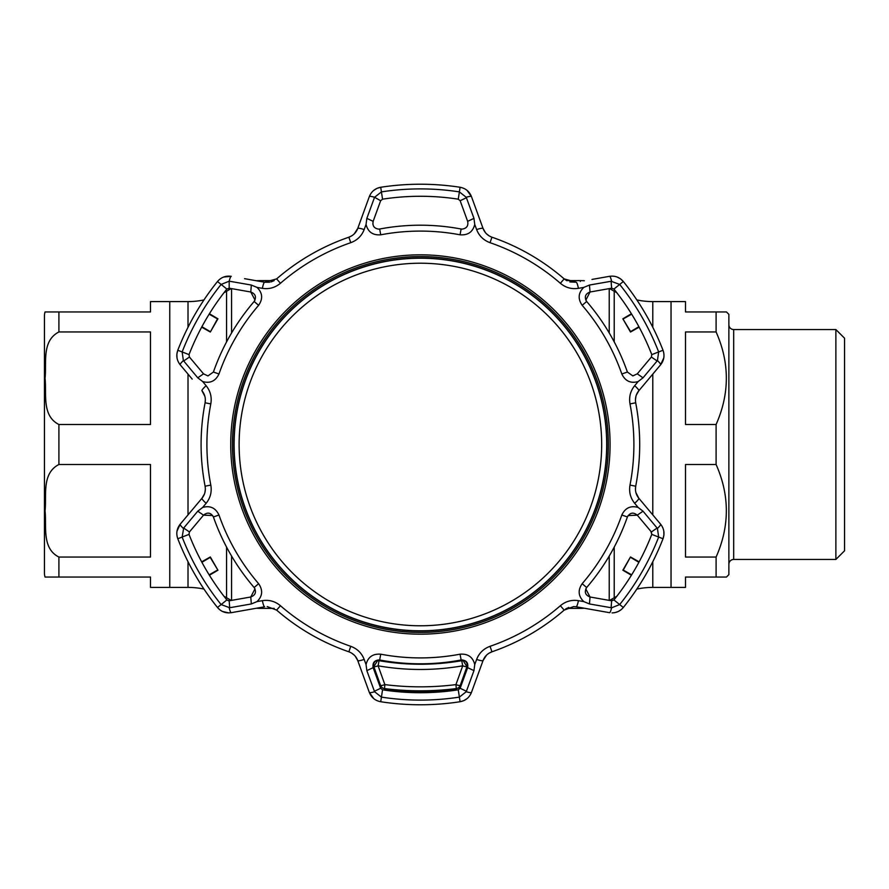 <?xml version="1.0" encoding="UTF-8"?>
<svg xmlns="http://www.w3.org/2000/svg" width="889" height="889" viewBox="0 0 889 889"><rect width="100%" height="100%" fill="white"/><g stroke="black" fill="none" stroke-linecap="round" stroke-linejoin="round"><path stroke-width="1.33" d="M614.221 341.898L614.221 291.259L609.554 288.558M616.766 596.33A77.121 77.121 0 0 0 614.221 597.741L609.554 600.442M584.362 280.768A57.841 57.841 0 0 0 580.306 280.624L566.637 280.624M584.362 608.232A57.841 57.841 0 0 1 580.306 608.376L566.637 608.376M274.156 280.624L260.488 280.624A57.841 57.841 0 0 0 256.432 280.768M274.156 608.376L260.488 608.376A57.841 57.841 0 0 1 256.432 608.232M224.028 596.33A77.121 77.121 0 0 1 226.573 597.741L231.251 600.442M224.028 292.67A77.121 77.121 0 0 0 226.573 291.259L231.251 288.558M45.039 311.95L58.907 311.95L45.039 311.95A14.457 14.457 0 0 0 44.45 316.051L44.45 572.949A14.457 14.457 0 0 0 45.039 577.05L150.485 577.05L150.485 587.407L188.012 587.407A77.121 77.121 0 0 1 203.981 589.074M188.012 327.285L188.012 301.593A77.121 77.121 0 0 0 203.981 299.926M188.012 301.593L169.766 301.593L169.766 587.407L169.766 301.593L150.485 301.593L150.485 311.95L58.907 311.95L58.907 331.953C41.35 340.987 46.85 363.168 45.039 378.303C46.795 393.416 41.516 415.796 58.907 424.498L150.485 424.498L150.485 331.953L58.907 331.953M636.824 589.074A77.121 77.121 0 0 1 652.782 587.407L652.782 561.715M614.221 291.259A77.121 77.121 0 0 0 616.766 292.67M636.824 299.926A77.121 77.121 0 0 0 652.782 301.593L671.039 301.593L671.039 587.407L652.782 587.407M150.485 557.047L150.485 464.503L58.907 464.503C41.35 473.537 46.85 495.706 45.039 510.853C46.795 525.966 41.516 548.346 58.907 557.047L150.485 557.047M58.907 557.047L58.907 577.05L45.039 577.05M716.101 557.047C729.747 526.177 729.747 495.329 716.101 464.503L685.497 464.503L685.497 557.047L716.101 557.047L716.101 577.05L685.497 577.05L685.497 587.407L671.039 587.407L671.039 301.593L685.497 301.593L685.497 311.95L726.457 311.95L728.869 314.362L728.869 574.638L726.457 577.05L716.101 577.05L726.457 577.05M728.869 324.718A4.823 4.823 0 0 0 733.692 329.541L733.692 559.459A4.823 4.823 0 0 0 728.869 564.282M835.871 559.459L835.871 329.541L844.55 338.209L844.55 550.791L835.871 559.459L733.692 559.459M835.871 329.541L733.692 329.541M685.497 331.953L685.497 424.498L716.101 424.498C729.747 393.627 729.747 362.779 716.101 331.953L685.497 331.953M716.101 331.953L716.101 311.95M716.101 464.503L716.101 424.498M573.649 606.565L576.161 606.787L573.649 606.565L564.171 610.11A219.305 219.305 0 0 1 491.939 651.804C487.628 653.426 484.672 656.326 483.06 660.527L471.47 692.387C469.392 697.565 465.592 700.676 460.091 701.732A260.277 260.277 0 0 1 380.714 701.732C375.214 700.688 371.424 697.565 369.324 692.387L357.734 660.527C356.145 656.349 353.189 653.437 348.866 651.804A219.305 219.305 0 0 1 276.635 610.11L267.156 606.565L276.635 610.11L280.446 605.72A213.493 213.493 0 0 0 350.755 646.314C357.245 648.726 361.712 653.093 364.168 659.427A7.234 1.178 160 0 1 357.734 660.527L364.412 678.885M609.543 612.677L576.161 606.787L609.543 612.677A7.234 1.233 100 0 0 611.599 607.809L619.677 604.564A255.599 255.599 0 0 0 658.66 537.056L657.427 528.422L643.025 511.186L637.28 515.153C633.312 511.975 630.023 512.575 627.39 516.965A219.305 219.305 0 0 1 586.651 587.529C584.162 592.007 585.295 595.163 590.029 596.997L585.773 588.896M222.506 611.476L228.751 612.888C224.184 612.799 220.428 610.999 217.483 607.487L219.761 609.754M364.168 659.427L366.046 664.55C367.957 657.027 372.858 653.582 380.748 654.193A213.416 213.416 0 0 0 460.046 654.193C467.936 653.582 472.837 657.027 474.748 664.55L476.626 659.427C479.115 653.071 483.583 648.703 490.039 646.314A213.493 213.493 0 0 0 560.359 605.72C565.682 601.308 571.705 599.619 578.417 600.664L583.795 601.597C578.239 596.186 577.694 590.207 582.184 583.684A213.416 213.416 0 0 0 621.822 515.009C625.234 507.875 630.679 505.352 638.146 507.452L634.657 503.274C630.39 497.94 628.834 491.884 630.001 485.094A213.493 213.493 0 0 0 630.001 403.906C628.845 397.083 630.39 391.027 634.657 385.726L638.146 381.548C630.679 383.648 625.245 381.125 621.822 373.991A213.416 213.416 0 0 0 582.184 305.316C577.706 298.793 578.239 292.825 583.795 287.403L578.417 288.336C571.671 289.37 565.648 287.68 560.359 283.28A213.493 213.493 0 0 0 490.039 242.686C483.56 240.274 479.082 235.907 476.626 229.573L474.748 224.45C472.837 231.973 467.936 235.418 460.046 234.807A213.416 213.416 0 0 0 380.748 234.807C372.869 235.418 367.968 231.973 366.046 224.45L364.168 229.573C361.69 235.929 357.211 240.297 350.755 242.686A213.493 213.493 0 0 0 280.446 283.28C275.112 287.692 269.089 289.381 262.377 288.336L257.01 287.403C262.566 292.814 263.1 298.793 258.621 305.316A213.416 213.416 0 0 0 218.972 373.991C215.56 381.125 210.126 383.648 202.659 381.548L206.148 385.726C210.415 391.06 211.971 397.116 210.804 403.906A213.493 213.493 0 0 0 210.804 485.094C211.96 491.917 210.404 497.973 206.148 503.274L202.659 507.452C210.126 505.352 215.56 507.875 218.972 515.009A213.416 213.416 0 0 0 258.621 583.684C263.1 590.207 262.566 596.175 257.01 601.597L262.377 600.664C269.134 599.631 275.157 601.32 280.446 605.72M366.046 664.55L366.846 670.639L374.569 691.731L381.425 697.109A255.599 255.599 0 0 0 459.38 697.109L466.236 691.731L473.959 670.639L467.647 667.65C468.425 662.627 466.258 660.071 461.147 659.982A219.305 219.305 0 0 1 379.659 659.982C374.547 660.071 372.369 662.627 373.147 667.65L378.036 659.916M366.846 670.639L373.147 667.65L380.648 688.264L382.548 689.82A248.22 248.22 0 0 0 458.257 689.82L460.146 688.264L467.647 667.65L462.68 659.905M583.795 601.597L589.463 603.953L590.029 596.997L611.632 600.808L613.932 599.942L610.854 600.664M585.807 300.182L590.029 292.003C585.284 293.848 584.162 297.004 586.651 301.471A219.305 219.305 0 0 1 627.39 372.035L632.846 375.914L637.28 373.847L650.87 357.645M372.847 224.017L373.147 221.35C372.291 225.795 374.102 228.373 378.581 229.118L379.659 229.018A219.305 219.305 0 0 1 461.147 229.018L462.213 229.118C466.703 228.373 468.514 225.784 467.647 221.35L460.424 201.481M207.948 375.914L213.416 372.035L207.948 375.914L203.525 373.847L189.424 357.045L189.024 354.622L189.424 357.045L203.525 373.847L197.769 377.814L202.659 381.548M228.751 600.842L226.873 599.942L217.483 607.487A260.277 260.277 0 0 1 177.789 538.745L189.024 534.378L189.424 531.955L189.024 534.378A248.22 248.22 0 0 0 226.873 599.942L229.173 600.808L229.706 607.732L251.331 603.953L250.776 596.997C255.51 595.152 256.643 591.996 254.154 587.529A219.305 219.305 0 0 1 213.416 516.965C210.782 512.575 207.481 511.975 203.525 515.153L189.424 531.955L183.69 528.033L182.145 537.056A255.599 255.599 0 0 0 221.117 604.564L229.706 607.732M202.659 507.452L197.769 511.186L203.525 515.153L212.671 515.52M197.769 511.186L183.69 528.033M229.951 600.664L250.776 596.997L254.987 588.818M251.331 603.953L257.01 601.597M203.014 515.753L203.525 515.153M201.67 561.848L210.315 556.97L217.949 570.205L210.204 557.392L201.903 562.293M209.137 574.816L217.527 570.093M217.949 570.205L209.404 575.25M183.378 528.422A7.234 1.233 -140 0 1 180.189 524.21L201.981 498.251A7.234 1.178 40 0 0 206.148 503.274M204.459 493.984L201.981 498.251C204.814 494.784 205.848 490.761 205.092 486.205A219.305 219.305 0 0 1 205.092 402.795C205.859 398.261 204.814 394.249 201.981 390.749A7.234 1.178 -40 0 1 206.148 385.726M218.972 373.991L213.416 372.035A219.305 219.305 0 0 1 254.154 301.471C256.632 296.993 255.51 293.837 250.776 292.003L255.032 300.104M257.01 287.403L251.331 285.047L250.776 292.003L229.173 288.192L226.873 289.058L229.951 288.336M209.404 313.75L217.949 318.795L210.315 332.03L217.527 318.907L209.137 314.184M201.903 326.708L210.204 331.608M210.315 332.03L201.67 327.152M192.191 379.092L180.189 364.79C176.755 360.401 175.944 355.556 177.789 350.255A260.277 260.277 0 0 1 217.483 281.513C221.128 277.279 225.728 275.546 231.262 276.323A7.234 1.233 100 0 0 229.206 281.191L221.117 284.436L226.873 289.058A248.22 248.22 0 0 0 189.024 354.622L182.145 351.944L183.378 360.578L197.769 377.814M217.483 281.513L221.117 284.436A255.599 255.599 0 0 0 182.145 351.944L177.789 350.255L176.889 353.978M189.424 357.045L183.69 360.967M188.868 375.125L180.189 364.79A7.234 1.233 -40 0 1 183.378 360.578M229.173 288.192L229.206 281.191M251.331 285.047L229.706 281.268M244.553 278.668L264.644 282.213A7.234 1.178 100 0 0 262.377 288.336M269.578 282.224L264.644 282.213L276.635 278.89A219.305 219.305 0 0 1 348.866 237.196C353.166 235.574 356.133 232.674 357.734 228.473A7.234 1.178 20 0 1 364.168 229.573M373.147 221.35L380.648 200.736L373.147 221.35L366.846 218.361L366.046 224.45M374.569 197.269A7.234 1.233 20 0 0 369.324 196.613L357.734 228.473L369.324 196.613C371.413 191.435 375.202 188.324 380.714 187.268A260.277 260.277 0 0 1 460.091 187.268C465.58 188.312 469.381 191.435 471.47 196.613A7.234 1.233 160 0 0 466.236 197.269L459.38 191.891L458.257 199.18L460.146 200.736L458.257 199.18A248.22 248.22 0 0 0 382.548 199.18L380.648 200.736L382.548 199.18L381.425 191.891L374.569 197.269L380.648 200.736M460.091 187.268L459.38 191.891A255.599 255.599 0 0 0 381.425 191.891L380.714 187.268L377.036 188.346M374.391 197.736L366.846 218.361M467.647 221.35L473.959 218.361L466.236 197.269M466.414 197.736L460.146 200.736M474.748 224.45L473.959 218.361M485.516 232.751L483.06 228.473L471.47 196.613L483.06 228.473A7.234 1.178 160 0 0 476.626 229.573M483.06 228.473C484.649 232.651 487.605 235.563 491.939 237.196A219.305 219.305 0 0 1 564.171 278.89L576.161 282.213A7.234 1.178 80 0 1 578.417 288.336M610.854 288.336L590.029 292.003L589.463 285.047L583.795 287.403M632.846 375.914L627.39 372.035L621.822 373.991M611.632 288.192L613.932 289.058L611.632 288.192L611.099 281.268L589.463 285.047M591.996 279.424L609.543 276.323C615.066 275.546 619.655 277.268 623.322 281.513A260.277 260.277 0 0 1 663.016 350.255C664.85 355.544 664.05 360.378 660.616 364.79A7.234 1.233 -140 0 0 657.427 360.578L658.66 351.944L651.781 354.622L651.381 357.045L651.781 354.622A248.22 248.22 0 0 0 613.932 289.058L619.677 284.436L611.099 281.268M639.135 327.152L630.49 332.03L622.845 318.795L630.601 331.608L638.891 326.708M631.657 314.184L623.267 318.907M622.845 318.795L631.401 313.75M663.016 350.255L658.66 351.944A255.599 255.599 0 0 0 619.677 284.436L623.322 281.513L620.555 278.868M609.543 276.323A7.234 1.233 80 0 1 611.599 281.191M637.28 373.847L643.025 377.814L657.115 360.967L651.381 357.045M638.146 381.548L643.025 377.814M634.657 385.726A7.234 1.178 40 0 1 638.824 390.749C635.991 394.216 634.957 398.239 635.702 402.795A219.305 219.305 0 0 1 635.702 486.205C634.946 490.739 635.991 494.751 638.824 498.251L660.616 524.21C664.05 528.599 664.85 533.444 663.016 538.745A260.277 260.277 0 0 1 623.322 607.487C620.378 610.999 616.61 612.799 612.054 612.888M660.616 364.79L638.824 390.749L660.616 364.79L663.794 357.856M650.87 531.355L651.781 534.378L651.381 531.955L637.28 515.153L628.079 515.587M630.49 556.97L639.135 561.848A248.22 248.22 0 0 1 631.401 575.25L622.845 570.205L630.49 556.97L623.267 570.093L631.657 574.816M638.891 562.293L630.601 557.392M623.322 607.487L613.932 599.942A248.22 248.22 0 0 0 651.781 534.378L663.016 538.745L663.916 535.022M589.463 603.953L611.599 607.809M611.632 600.808L611.099 607.732M643.025 511.186L638.146 507.452M651.381 531.955L657.115 528.033M460.424 687.519L458.257 689.82L460.091 701.732L463.758 700.654M380.648 688.264L374.391 691.264M473.959 670.639L474.748 664.55M460.146 688.264L466.414 691.264M374.569 691.731A7.234 1.233 160 0 1 369.324 692.387L373.736 698.61M466.236 691.731A7.234 1.233 20 0 0 471.47 692.387L483.06 660.527L486.483 655.193M476.626 659.427A7.234 1.178 20 0 0 483.06 660.527M578.417 600.664A7.234 1.178 100 0 1 576.161 606.787M657.427 528.422A7.234 1.233 -40 0 0 660.616 524.21L638.824 498.251L635.913 492.617M634.657 503.274A7.234 1.178 -40 0 0 638.824 498.251M177.789 538.745C175.944 533.456 176.744 528.622 180.189 524.21L177 531.144M229.206 607.809A7.234 1.233 80 0 0 231.262 612.677L228.751 612.888M264.644 606.787L231.262 612.677L264.644 606.787A7.234 1.178 80 0 1 262.377 600.664M201.981 498.251L193.302 508.586M188.868 513.875L180.189 524.21M205.359 489.294L204.87 492.706M201.981 390.749L204.892 396.383M205.359 399.639L205.092 402.795L210.804 403.906M176.878 354.066L177 357.856M231.262 276.323L223.672 277.035M264.644 282.213L251.354 279.868M274.09 280.668L270.889 281.946M357.734 228.473L354.311 233.807M351.733 235.829L348.866 237.196L350.755 242.686M376.958 188.379L373.736 190.39M471.47 196.613L467.069 190.39M489.128 235.874L486.427 233.74M576.161 282.213L569.827 281.924M566.771 280.702L564.171 278.89L560.359 283.28M620.489 278.824L617.133 277.035M635.446 399.706L635.935 396.294M636.346 395.016L638.824 390.749M635.446 489.361L635.702 486.205L630.001 485.094M663.927 534.934L663.794 531.144M615.255 612.532L618.244 611.499M618.322 611.465L621.033 609.765M565.337 609.198L568.76 607.42M489.072 653.171L491.939 651.804L490.039 646.314M463.836 700.621L467.069 698.61M351.677 653.126L354.378 655.26M355.278 656.249L357.734 660.527M467.214 664.628A4.823 4.823 0 0 1 466.958 666.661A4.823 0.645 -160.4 0 1 466.947 666.661A4.823 0.645 -160.4 0 1 462.713 665.817L461.735 660.694C434.188 665.428 406.629 665.428 379.07 660.694L375.691 661.038A4.823 4.823 0 0 0 373.636 664.205A4.823 4.823 -170.2 0 1 375.691 661.038M467.236 665.039A4.823 4.823 0 0 0 465.091 661.027L461.735 660.694M466.958 666.661L460.246 685.43A4.823 0.689 -160.4 0 1 455.935 684.619L456.313 688.586C432.376 691.553 408.429 691.553 384.493 688.586L384.87 684.619C408.551 687.575 432.243 687.575 455.935 684.619L462.713 665.817C434.499 670.695 406.295 670.695 378.092 665.817A4.823 0.645 160.4 0 1 373.847 666.661A4.823 4.823 180 0 1 373.58 664.628M456.313 689.253A289.192 289.192 0 0 1 384.493 689.253L384.493 688.586A4.823 4.823 180 0 1 380.548 685.43L373.847 666.661A4.823 4.823 -170.2 0 1 373.636 664.205A4.823 4.823 0 0 0 373.569 665.039M379.07 660.694L378.092 665.817L384.87 684.619A4.823 0.689 160.4 0 1 380.548 685.43M460.246 685.43A4.823 4.823 180 0 1 456.313 688.586M239.23 450.823A181.278 181.278 0 0 0 426.731 625.667A181.278 181.278 0 0 0 601.564 438.177A181.278 181.278 0 0 0 414.074 263.333A181.278 181.278 0 0 0 239.23 450.823M606.576 437.999A186.29 186.29 0 0 1 426.898 630.679A186.29 186.29 0 0 1 234.229 451.001A186.29 186.29 0 0 1 413.896 258.321A186.29 186.29 0 0 1 606.576 437.999M614.221 597.741L614.221 547.102M609.232 600.386L609.232 556.025M609.232 332.975L609.232 288.614M580.306 608.376L580.306 607.52M580.306 281.48L580.306 280.624M260.488 608.376L260.488 607.52M260.488 281.48L260.488 280.624M231.573 600.386L231.573 556.025M231.573 332.975L231.573 288.614M226.573 597.741L226.573 547.102M226.573 341.898L226.573 291.259M188.012 587.407L188.012 561.715M188.012 514.887L188.012 374.113M652.782 514.887L652.782 374.113M652.782 327.285L652.782 301.593M58.907 424.498L58.907 464.503M420.397 704.777A260.277 260.277 0 0 1 380.714 701.732L382.548 689.82M420.397 254.821A189.679 189.679 0 0 1 610.076 444.5A189.679 189.679 0 0 1 420.397 634.179A189.679 189.679 0 0 1 230.729 444.5A189.679 189.679 0 0 1 420.397 254.821M420.397 632.446A187.946 187.946 0 0 0 608.343 444.5A187.946 187.946 0 0 0 420.397 256.554A187.946 187.946 0 0 0 232.451 444.5A187.946 187.946 0 0 0 420.397 632.446M420.397 632.401A187.901 187.901 0 0 1 232.507 444.5A187.901 187.901 0 0 1 420.397 256.599A187.901 187.901 0 0 1 608.298 444.5A187.901 187.901 0 0 1 420.397 632.401M420.397 258.043A186.457 186.457 0 0 0 233.951 444.5A186.457 186.457 0 0 0 420.397 630.957A186.457 186.457 0 0 0 606.854 444.5A186.457 186.457 0 0 0 420.397 258.043M379.659 229.018L380.748 234.807M258.621 583.684L254.154 587.529M218.972 515.009L213.416 516.965M205.092 486.205L210.804 485.094M258.621 305.316L254.154 301.471M276.635 278.89L280.446 283.28M461.147 229.018L460.046 234.807M491.939 237.196L490.039 242.686M586.651 301.471L582.184 305.316M582.184 583.684L586.651 587.529M621.822 515.009L627.39 516.965M380.748 654.193L379.659 659.982M460.046 654.193L461.147 659.982M350.755 646.314L348.866 651.804M560.359 605.72L564.171 610.11M630.001 403.906L635.702 402.795"/></g></svg>

